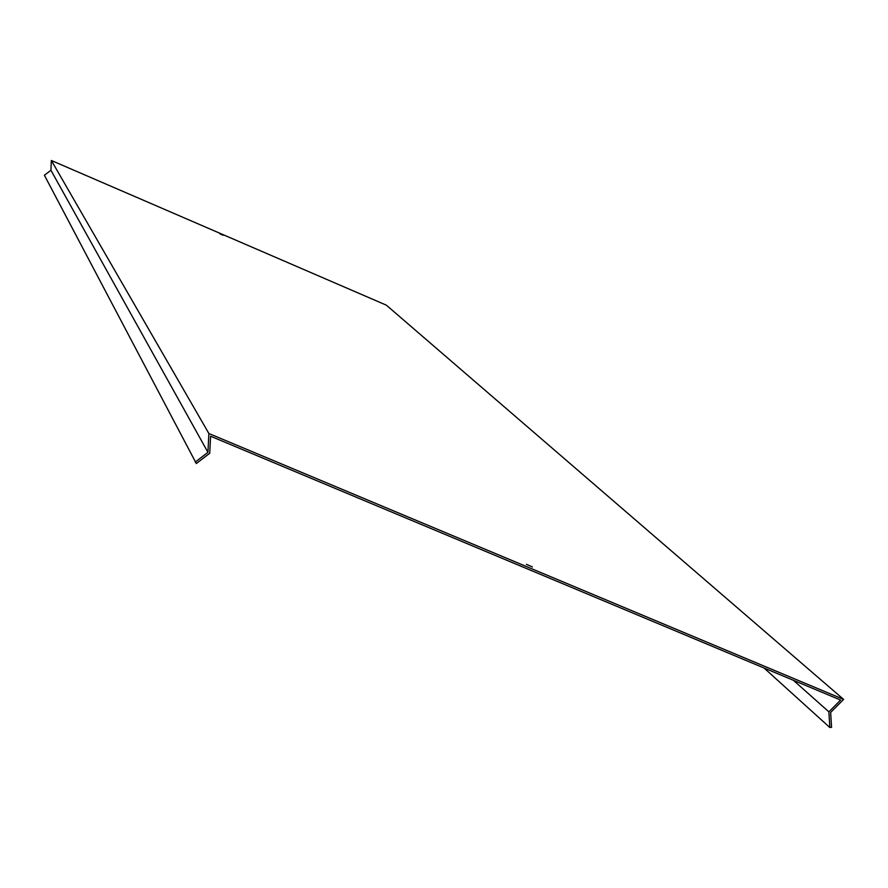 <?xml version="1.0" encoding="UTF-8"?>
<svg xmlns="http://www.w3.org/2000/svg" width="888" height="888" viewBox="0 0 888 888"><rect width="100%" height="100%" fill="white"/><g stroke="black" fill="none" stroke-linecap="round" stroke-linejoin="round"><path stroke-width="1.33" d="M526.429 564.324L532.4 566.944L526.429 564.324M219.98 233.899L223.132 235.276L219.98 233.899M764.024 667.987L829.836 727.516L828.893 711.854L840.592 700.055L210.589 436.219L209.734 453.246L196.326 463.547L44.4 175.258L50.927 170.263L207.936 452.336L195.216 462.115M829.836 727.516L831.557 727.305L830.657 712.442L843.6 699.4L386.38 305.183L51.349 160.484L208.88 433.511L207.936 452.336M51.349 160.484L50.927 170.263M843.6 699.4L208.88 433.511M793.361 680.275L828.893 711.854"/></g></svg>
